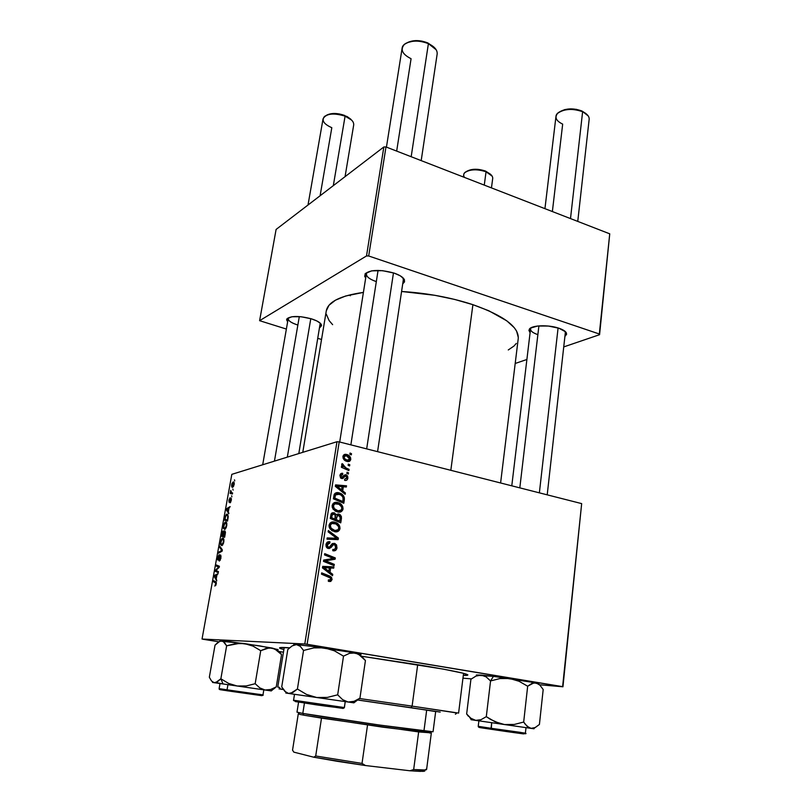 <?xml version="1.0" encoding="UTF-8"?>
<svg xmlns="http://www.w3.org/2000/svg" width="812" height="812" viewBox="0 0 812 812"><rect width="100%" height="100%" fill="white"/><g stroke="black" fill="none" stroke-linecap="round" stroke-linejoin="round"><path stroke-width="1.22" d="M321.471 324.912L319.857 327.581L321.542 325.693L320.476 323.389L316.873 320.963L311.27 318.791C317.208 320.679 320.608 322.719 321.471 324.912L320.222 323.146L298.806 453.563M404.538 280.089L402.711 283.906L404.569 281.794L403.889 278.851L400.235 275.796L394.124 273.106C400.062 275.177 403.534 277.501 404.538 280.089L402.843 277.684L403.341 279.724L377.57 451.655M566.482 333.184L564.908 336.432L566.614 334.29L565.528 331.773L558.889 328.221C563.193 329.702 565.72 331.357 566.482 333.184L564.939 331.245L565.325 332.707M420.027 665.079C456.019 671.138 471.64 674.579 466.9 675.401L463.297 675.452L467.885 674.904L462.759 673.138L443.098 669.078L361.675 656.258L420.027 665.079M500.598 482.978L518.249 338.482C518.909 326.921 503.795 315.655 472.909 304.673C450.792 297.466 427.021 293.071 401.575 291.478L434.796 295.294L454.618 299.425L472.909 304.673L450.822 470.3L472.909 304.673L488.814 310.763L506.81 320.841L514.29 327.713L516.594 331.093L518.32 337.548M326.292 310.834L328.951 305.312L335.447 300.176L345.638 296.004L363.411 292.411C340.441 295.659 328.068 301.8 326.302 310.823L302.774 452.335M462.962 678.152L471.386 678.883L462.962 678.152M539.483 684.76L562.949 686.779L581.666 503.613L339.203 441.89L307.109 644.281L562.614 686.647L581.666 503.613L562.949 686.779L539.483 684.76M337.619 502.486L340.654 503.897L342.776 506.658L342.806 509.906L340.675 511.905L338.188 512.108L335.315 511.103L332.301 507.52L332.22 505.237L333.164 503.43L335.041 502.405L337.619 502.486C334.909 501.786 333.093 502.78 332.179 505.46L333.255 509.337L337.772 512.027C340.411 512.626 342.167 511.631 343.04 509.033L341.629 509.297L343.04 509.033C342.958 505.866 341.476 503.775 338.574 502.77L334.696 503.085L337.619 502.486M342.705 490.874L345.394 492.985L345.191 494.305L335.336 486.368L335.569 484.886L346.511 485.809L346.318 487.027L343.354 486.733L342.705 490.874L343.354 486.733L346.318 487.027L346.511 485.809L335.569 484.886L335.336 486.368L345.191 494.305L345.394 492.985L343.943 493.3L345.394 492.985L342.705 490.874L341.314 491.189L342.705 490.874M332.088 579.524L330.697 581.483L328.302 581.23L328.363 579.93L330.646 579.717L330.575 578.073L321.481 574.155L321.684 572.866L331.458 577.19L332.088 579.524L330.179 576.266L321.684 572.866L321.481 574.155L329.834 577.494L330.819 579.189L329.296 580.235L328.363 579.93L328.302 581.23L329.286 581.534L332.088 579.524L330.697 579.616L332.088 579.524M334.422 543.35L336.574 544.943L336.95 548.161L335.589 550.414L332.768 550.719L332.829 549.44L334.615 549.399L335.62 548.049L335.072 544.974L333.336 544.74L329.439 548.526L327.246 548.049L326.109 546.517L326.16 543.867L327.835 541.898L329.956 541.766L329.875 543.035L328.413 543.106L327.368 544.416L327.409 546.364L328.495 547.247L329.55 546.983L332.22 543.685L334.422 543.35L331.012 545.075L329.55 546.983L328.139 547.136L327.277 544.862L329.875 543.035L329.713 541.716C327.713 541.462 326.475 542.406 326.008 544.547L328.373 548.516L330.971 547.592L333.316 544.75L334.676 544.73L335.762 547.42L334.483 549.46L332.829 549.44L332.768 550.719C335.092 551.226 336.503 550.252 337.021 547.775L335.66 547.938L337.021 547.775L335.102 543.573L332.301 543.634L334.422 543.35M328.363 530.53L338.381 538.062L338.137 539.635L327.003 539.168L327.195 537.909L336.747 538.326L328.149 531.86L328.363 530.53L328.149 531.86L336.747 538.326L327.195 537.909L327.003 539.168L338.137 539.635L338.381 538.062L333.823 538.732L338.381 538.062L328.363 530.53M334.534 522.116L337.589 523.517L339.731 526.277L339.568 529.952L337.203 531.708L332.22 530.825L329.185 527.242L329.063 525.171L330.058 523.111L331.956 522.055L334.534 522.116C331.814 521.436 329.987 522.461 329.063 525.171L330.149 529.059L334.686 531.728C337.345 532.307 339.111 531.281 339.995 528.663L338.594 528.876L339.995 528.663C339.954 525.628 338.563 523.578 335.833 522.522L331.621 522.613L334.534 522.116M350.043 453.035L351.505 453.685L351.322 454.882L349.85 454.253L350.043 453.035L349.85 454.253L351.322 454.882L351.505 453.685L349.87 454.152L351.505 453.685L350.043 453.035M338.675 513.976L340.39 514.93L341.436 516.706L340.746 522.847L330.271 518.462L331.032 514.209L332.352 512.788L334.676 513.011L336.269 514.96L338.675 513.976L336.269 514.96L333.894 512.748L331.184 513.834L330.271 518.462L340.746 522.847L341.487 518.117L340.147 518.35L341.487 518.117L339.172 514.128L336.828 514.311L338.675 513.976M329.997 572.247L332.747 574.328L332.534 575.688L322.465 567.892L322.709 566.35L333.905 566.888L333.702 568.146L330.667 567.953L329.997 572.247L330.667 567.953L333.702 568.146L333.905 566.888L322.709 566.35L322.465 567.892L332.534 575.688L332.747 574.328L330.951 574.46L332.747 574.328L329.997 572.247L328.281 572.389L329.997 572.247M327.845 561.742L334.29 564.381L334.097 565.639L323.491 561.376L323.704 560.057L333.509 558.494L324.516 554.921L324.719 553.652L335.295 557.925L335.092 559.235L325.307 560.828L327.845 561.742L325.307 560.828L335.092 559.235L335.295 557.925L324.719 553.652L324.516 554.921L333.509 558.494L323.704 560.057L323.491 561.376L334.097 565.639L334.29 564.381L331.59 564.634L334.29 564.381L327.845 561.742L325.094 562.026L327.845 561.742M347.851 478.136L347.039 479.912L345.577 480.491L344.633 480.359L344.684 479.11L346.775 478.298L346.206 476.065L345.1 476.157L342.776 478.552L340.685 478.004L340.137 474.726L342.228 473.254L342.674 474.563L340.928 475.629L341.355 477.111L342.552 477.294L344.461 475.091L345.861 474.715L347.597 476.035L347.851 478.136L346.054 474.746L344.552 475.02L341.72 477.304L340.898 475.791L342.674 474.563L342.725 473.325C341.172 473.102 340.248 473.822 339.934 475.507L341.75 478.572L345.983 475.984L346.886 477.842L344.684 479.11L344.775 480.389C346.47 480.704 347.495 479.953 347.851 478.136L346.724 478.4L347.851 478.136M344.369 497.857L343.791 503.267L333.377 498.822L334.371 494.112L336.889 492.651L341.507 493.929L343.334 495.564L344.369 497.857C343.618 495.401 342.065 493.797 339.72 493.067L338.878 492.823C336.899 492.224 335.346 492.752 334.209 494.427L333.377 498.822L343.791 503.267L344.339 499.796L342.999 500.07L344.339 499.796L344.369 497.857L343.111 498.121L344.369 497.857M346.592 454.476L349.566 456.111L350.551 457.603L350.703 459.693L349.495 461.307L345.618 460.871L343.111 458.313L343.385 455.309L344.846 454.375L346.592 454.476C344.735 453.959 343.517 454.618 342.928 456.466C343.08 459.186 344.471 460.84 347.1 461.439L347.252 461.48C349.069 461.916 350.236 461.216 350.764 459.389L349.596 459.704L350.764 459.389C350.571 456.689 349.18 455.045 346.592 454.476L343.669 455.299L346.592 454.476M348.318 464.099L349.789 464.748L349.596 465.946L348.125 465.327L348.318 464.099L348.125 465.327L349.596 465.946L349.789 464.748L348.145 465.174L349.789 464.748L348.318 464.099M346.074 468.006L349.069 469.366L348.876 470.584L341.375 467.286L341.568 466.068L343.121 466.758L341.781 465.103L342.096 463.632L343.232 464.413L343.435 466.311L346.074 468.006L342.096 463.632L341.69 464.383L343.121 466.758L341.568 466.068L341.375 467.286L348.876 470.584L349.069 469.366L347.201 469.854L349.069 469.366L346.074 468.006L344.156 468.514L346.074 468.006M347.049 472.198L348.521 472.848L348.338 474.056L346.866 473.437L347.049 472.198L346.866 473.437L348.338 474.056L348.521 472.848L346.886 473.264L348.521 472.848L347.049 472.198M336.96 441.728L231.816 474.35L202.036 639.044L304.784 643.977L336.96 441.728L339.203 441.89L581.666 503.613L562.949 686.779L304.784 643.977L307.109 644.281L339.203 441.89L336.96 441.728L231.816 474.35L202.036 639.044L304.784 643.977L336.96 441.728M225.513 521.994L226.781 523.304L226.345 527.292L224.792 529.414L223.401 528.419L223.584 524.887L224.965 522.268L223.412 525.648L223.401 528.419L224.772 529.424L226.721 525.821C226.995 523.029 226.589 521.751 225.513 521.994L226.203 522.136L225.513 521.994M228.355 511.59L228.872 513.661L226.294 509.966L226.507 508.738L230.141 506.607L228.974 508.17L228.355 511.59L228.974 508.17L230.141 506.607L226.507 508.738L226.294 509.966L228.872 513.661L228.355 511.59M216.246 584.051L214.845 586.081L215.87 583.077L213.333 581.697L213.526 580.661L216.266 582.316L216.246 584.051L215.748 581.686L213.526 580.661L213.333 581.697L215.484 582.701L215.87 584.011L214.845 586.081L216.246 584.051M220.519 554.9L220.834 558.514L219.27 561.062L220.58 556.047L218.144 560.189L217.525 559.539L217.697 557.316L219.199 554.596L218.063 557.397L218.286 559.174L220.519 554.9L218.245 559.194L218.032 557.58L219.199 554.596L217.646 557.59L218.123 560.199L220.367 555.926L220.58 557.844L219.433 561.031L220.955 557.864L220.519 554.9M219.758 546.111L222.356 549.866L222.123 551.175L218.489 553.165L218.672 552.14L221.788 550.434L219.565 547.207L219.758 546.111L219.565 547.207L221.788 550.434L218.672 552.14L218.489 553.165L222.123 551.175L222.356 549.866L219.758 546.111M222.61 538.143L223.868 539.513L223.533 543.187L222.001 545.583L220.488 544.568L220.671 540.995L222.052 538.397L220.509 541.766L220.488 544.568L221.879 545.634L223.797 542.071C224.082 539.249 223.676 537.94 222.61 538.143L223.229 538.265L222.61 538.143M234.495 479.841L234.759 480.927L234.495 479.841M224.772 530.774L225.442 532.276L224.619 537.3L221.544 536.255L222.772 531.322L223.523 530.957L223.868 532.114L224.772 530.774L223.868 532.114L223.219 530.957L222.285 532.418L221.544 536.255L224.619 537.3L225.32 533.382L224.772 530.774M216.276 578.651L216.763 580.915L214.256 576.601L214.48 575.353L218.073 573.668L216.905 575.129L216.276 578.651L216.905 575.129L218.073 573.668L214.48 575.353L214.256 576.601L216.763 580.915L216.276 578.651M216.591 570.755L218.448 571.597L218.255 572.643L215.21 571.293L215.403 570.217L218.763 567.07L216.165 566.025L216.347 564.99L219.402 566.268L219.21 567.355L215.85 570.511L216.591 570.755L215.85 570.511L219.21 567.355L219.402 566.268L216.347 564.99L216.165 566.025L218.763 567.07L215.403 570.217L215.21 571.293L218.255 572.643L218.448 571.597L216.591 570.755M231.339 500.202L230.324 502.669L230.963 499.025L228.943 502.11L229.877 497.898L229.207 501.156L230.973 498.05L231.339 500.202L231.044 498.03L229.339 501.197L230.04 497.817L228.882 500.273L229.197 502.192L230.892 499.015L230.019 502.821L231.339 500.202M228.253 516.665L227.533 521.081L224.447 520.167L226.213 514.473L227.654 514.3L228.253 516.665L226.761 514.138L225.147 516.533L224.447 520.167L227.533 521.081L228.253 516.665M233.156 481.983L234.232 483.292L233.511 486.5L232.212 487.271L231.593 485.972L231.968 483.556L233.156 481.983L231.704 484.591C231.501 486.713 231.836 487.606 232.719 487.271L234.14 484.632C234.323 482.561 233.998 481.678 233.156 481.983L233.846 482.135L233.156 481.983M232.841 489.027L233.105 490.123L232.841 489.027M231.694 492.732L232.597 492.965L232.415 493.98L230.151 493.463L230.74 490.418L231.694 492.732L230.74 490.418L230.151 493.463L232.415 493.98L232.597 492.965L230.791 492.579L231.694 492.732M231.623 495.756L231.897 496.853L231.623 495.756M202.919 639.237L218.702 641.774L202.919 639.237M279.399 651.539L283.449 652.188L279.399 651.539M515.194 363.471L526.897 359.483L515.194 363.471M563.731 346.917L599.571 334.696L609.741 233.826L385.984 146.942L368.689 255.983L599.317 333.996L609.741 233.826L599.571 334.696L563.731 346.917M259.607 320.679L366.517 255.942L383.853 146.962L276.1 229.441L259.607 320.679L366.517 255.942L368.689 255.983L599.317 333.996L599.571 334.696L609.741 233.826L385.984 146.942L368.689 255.983L366.517 255.942L383.853 146.962L385.984 146.942L383.853 146.962L276.1 229.441L259.607 320.679L286.372 329.053L259.607 320.679M318.04 338.421L321.542 339.467L318.04 338.421M558.889 328.221L548.374 326.048L537.666 326.018L530.49 328.109L528.916 330.342L530.094 332.737L529.302 329.246C531.393 325.176 548.445 324.536 558.889 328.221M394.124 273.106L382.503 270.67L371.632 270.853L365.288 273.573L364.7 276.344L365.694 278.029L365.106 273.817C370.505 269.584 380.178 269.351 394.124 273.106M311.27 318.791L301.069 316.741L291.914 316.741L286.981 318.781L286.616 319.796L287.621 321.856L286.981 318.781C291.143 315.736 299.232 315.746 311.27 318.791M326.312 314.224L329.124 320.608L332.626 324.658M508.271 349.962L513.966 346.054L516.3 343.405M297.862 325.044C291.427 323.003 288.209 320.831 288.209 318.527L288.524 317.807C287.418 320.253 290.534 322.658 297.862 325.044M537.869 334.645C532.946 332.95 530.5 331.083 530.54 329.022L530.886 328.119C529.739 330.433 532.073 332.615 537.869 334.645M376.321 281.622C369.612 279.287 366.283 276.689 366.354 273.847L366.841 272.71C365.298 275.847 368.455 278.81 376.321 281.622M289.61 647.793L280.028 647.631L279.947 648.311L283.875 649.59L280.434 648.534C277.826 647.448 280.881 647.205 289.61 647.793M350.693 294.644L350.246 295.771M224.691 536.894L221.544 536.255L224.691 536.894M223.036 535.676L222.082 535.352L223.127 531.941L224.041 532.52L223.493 532.408L223.412 535.747L223.188 531.931L222.082 535.352L223.036 535.676M223.868 532.093L223.31 531.982M224.437 536.143L223.401 535.798L224.579 531.789L225.33 533.322L224.812 536.224L224.63 531.779L223.401 535.798L224.437 536.143M225.431 531.962L224.762 531.819M222.65 545.004L220.488 544.568L222.65 545.004M221.93 544.649L220.894 543.736L220.894 541.736L222.386 539.158C223.239 538.955 223.584 539.919 223.422 542.061L221.93 544.649L222.782 544.822L221.93 544.649L223.046 543.35L223.503 540.65L222.884 539.249L221.575 539.838L220.813 543.34L221.93 544.649M219.91 552.383L218.672 552.14L219.91 552.383M222.123 551.155L220.844 550.901L222.123 551.155M222.346 549.917L221.25 549.704L222.346 549.917M220.671 547.42L219.565 547.207L220.671 547.42M220.255 560.209L219.413 560.047L220.255 560.209M220.265 560.189L219.514 560.036L220.265 560.189M221.118 556.068L220.529 555.976M218.824 559.326L218.245 559.194M215.931 585.239L215.271 585.117L215.931 585.239M216.347 582.864L215.484 582.701L216.347 582.864M216.246 582.234L213.333 581.697L216.246 582.234M215.2 576.784L214.256 576.601L215.2 576.784M215.87 575.606L214.48 575.353L215.87 575.606M215.982 578.124L214.703 576.084L216.865 575.373L216.357 578.195L216.489 575.312L214.703 576.084L215.982 578.124M218.387 571.892L215.21 571.293L218.387 571.892M216.083 570.339L215.403 570.217L216.083 570.339M217.667 568.877L216.905 568.735L217.667 568.877M218.743 567.821L218.002 567.679L218.743 567.821M219.26 567.06L217.941 566.806L219.26 567.06M219.341 566.634L216.165 566.025L219.341 566.634M230.821 501.968L230.202 501.816M229.857 501.319L229.339 501.197M231.471 498.862L230.496 498.649L231.471 498.862M227.401 510.2L226.294 509.966L227.401 510.2M227.593 508.972L226.507 508.738L228.913 508.485L228.05 511.134L226.741 509.398L227.634 508.951L226.741 509.398L228.426 511.215L228.548 508.403L227.634 508.951M227.583 520.827L224.447 520.167L227.583 520.827M227.604 514.26L226.863 514.108L227.604 514.26M227.36 519.954L224.985 519.264L225.533 516.523L226.66 515.112C227.664 514.828 227.979 516.016 227.583 518.655L227.746 516.026L226.66 515.112L225.716 516.046L224.985 519.264L227.36 519.954M225.503 528.856L223.401 528.419L225.503 528.856M224.853 528.439L223.807 527.577L223.807 525.597L225.3 523.009C226.152 522.776 226.497 523.72 226.345 525.831L224.853 528.439L225.685 528.612L224.853 528.439L225.969 527.11L226.426 524.44L225.797 523.08L224.477 523.71L223.736 527.181L224.853 528.439M231.988 484.652L232.861 486.297L232.009 484.541L232.983 482.967L234.11 484.774L232.861 486.297L233.541 486.449L232.861 486.297L233.866 484.439L233.166 482.947L231.988 484.683M232.415 493.97L230.151 493.463L232.415 493.97M331.722 513.154L333.894 512.748L331.722 513.154M332.473 514.006L331.458 513.428L332.626 514.158L332.027 515.62L330.677 515.864L334.077 514.077L335.153 515.001L334.97 519.101L331.692 517.731L330.352 517.975L331.692 517.731L332.027 515.62L331.692 517.731L334.97 519.101L332.727 519.497L334.97 519.101L335.366 516.036L334.544 514.331L332.615 514.169M335.224 515.153L336.269 514.96L335.224 515.153M336.422 514.737L337.325 515.336L336.422 514.737M339.72 521.091L336.188 519.619L333.945 520.005L336.188 519.619L336.604 517.011L335.255 517.244L336.604 517.011L338.452 515.194L340.218 517.569L339.72 521.091L337.467 521.477L339.72 521.091L340.218 517.569L339.589 515.843L337.548 515.214L336.188 519.619L339.72 521.091M331.306 523.811L330.088 523.699M333.224 531.058L334.635 530.571M334.93 530.5L331.134 528.267L329.753 528.49L331.134 528.267L330.332 525.486L329.012 525.699L330.332 525.486C331.002 523.578 332.301 522.857 334.219 523.324L335.366 523.679C337.487 524.451 338.614 525.993 338.746 528.297C338.096 530.185 336.828 530.916 334.93 530.5L338.046 529.728L338.777 528.064L338.462 526.43L335.884 523.913L331.814 523.496L330.403 525.161L330.738 527.648L332.859 529.749L334.93 530.5M335.447 538.508L335.285 539.513L335.447 538.508M327.124 538.417L333.854 538.133L330.941 538.549L333.823 538.732L327.124 538.417M333.316 544.75L331.042 545.035L333.336 544.74M329.956 546.527L331.996 546.263L329.956 546.527M328.627 547.268L328.068 547.958L330.971 547.592L327.703 548.303L328.627 547.268M327.622 542L329.713 541.716L327.622 542M327.419 542.111L329.956 541.766L327.419 542.111M327.033 542.406L326.972 543.329L327.033 542.406M325.947 545.035L327.277 544.862L325.947 545.035M326.637 547.491L328.495 547.247L326.637 547.491M331.986 543.878L333.245 544.75L331.986 543.878M328.342 580.296L329.296 580.235L328.342 580.296M326.597 576.175L329.489 575.952L326.597 576.175M329.033 580.255L328.434 581.28L329.033 580.255M322.648 566.756L333.905 566.888L330.971 567.152L330.849 567.964L330.971 567.152L322.648 566.756M329.337 568.075L330.667 567.953L329.337 568.075M328.83 571.303L325.845 568.989L324.079 569.141L325.845 568.989L323.765 567.537L322.506 567.649L329.367 567.882L328.83 571.303L327.063 571.455L328.83 571.303L329.367 567.882L323.765 567.537L328.83 571.303M330.585 558.798L333.509 558.494L330.585 558.798M332.687 558.199L335.295 557.925L332.687 558.199M324.759 560.879L332.159 559.539L332.301 558.615L332.159 559.539L335.092 559.235L324.455 560.919M323.552 561.011L325.307 560.828L323.552 561.011M343.232 476.563L345.242 476.065L343.232 476.563M341.395 477.771L344.329 477.05L341.02 478.268M340.675 473.832L342.725 473.325L340.675 473.832M339.893 476.045L340.898 475.791L339.893 476.045M340.38 477.659L341.72 477.304M340.502 477.821L342.41 477.354L340.502 477.821M344.379 475.162L346.054 474.746L344.379 475.162M343.821 475.781L344.349 476.289L343.821 475.781M335.427 485.799L343.567 486.479L346.511 485.809L343.527 486.743L335.427 485.799M342.014 487.038L343.354 486.733L342.014 487.038M341.558 489.92L338.645 487.555L337.213 487.88L338.645 487.555L336.604 486.073L335.336 486.368L342.075 486.611L341.558 489.92L340.137 490.235L341.558 489.92L342.075 486.611L336.604 486.073L341.558 489.92M335.072 493.31L338.878 492.823L335.955 493.473L337.264 493.879L335.305 493.341M335.62 494.64L334.788 498.111L342.776 501.511L334.788 498.111L333.438 498.395L334.788 498.111L335.072 496.325L333.722 496.619L335.072 496.325L335.498 494.833L333.976 495.158L339.416 494.254C342.136 495.137 343.334 497.035 343.019 499.948L342.776 501.511L340.685 501.938L342.776 501.511L343.131 498.741L342.786 496.954L340.969 495.026L337.762 493.889L334.168 494.528M339.68 510.86L338.431 512.139M338.502 512.098L339.446 511.225M334.27 504.242L333.174 504.14M337.954 510.829L336.29 511.479M338.015 510.809L334.239 508.556L332.89 508.819L334.239 508.556L333.438 505.795L332.118 506.049L333.438 505.795C334.097 503.907 335.386 503.196 337.305 503.684L338.157 503.937C340.411 504.668 341.629 506.241 341.801 508.657C341.162 510.525 339.903 511.245 338.015 510.809L341.111 510.068L341.832 508.424L341.517 506.81L338.959 504.282L334.909 503.826L333.509 505.47L333.844 507.947L335.021 509.408L338.015 510.809M347.79 460.343L347.282 461.48M347.394 461.317L347.749 460.495M347.323 460.252C345.364 459.876 344.217 458.719 343.892 456.75L346.399 455.664L349.799 459.135L345.425 460.769L349.475 459.866L349.13 457.288L346.216 455.623L344.105 456.182L344.532 458.648L347.323 460.252M345.983 461.043L346.704 460.414M341.385 467.215L343.121 466.758L341.385 467.215M341.7 464.819L343.232 464.413L341.7 464.819M341.842 465.235L342.887 464.951L341.842 465.235M320.111 195.753L331.814 127.697C323.765 124.094 321.329 120.349 324.495 116.461C329.367 113.284 336.239 113.172 345.09 116.146L344.724 115.466C337.447 112.939 331.438 112.838 326.718 115.142M345.059 176.661L353.707 124.886C353.93 121.607 351.058 118.694 345.09 116.146L333.316 185.643L345.09 116.146C333.356 112.645 326.008 113.548 323.044 118.867L308.012 205.01M287.326 457.126L310.793 318.649L287.326 457.126M274.446 461.125L299.313 316.589M350.774 119.171L347.1 116.552L339.345 113.944L333.833 113.477L327.206 114.868M351.515 120.024L345.09 116.146C349.13 117.791 351.819 119.77 353.149 122.094M396.672 151.093L411.075 58.718C402.265 54.262 400.022 49.502 404.346 44.447C410.537 40.265 418.556 40.001 428.401 43.635L427.863 42.965C420.23 39.991 413.45 39.849 407.543 42.539L415.47 40.62L421.824 41.107L427.863 42.965L433.72 46.913L428.401 43.635C417.855 38.682 402.681 41.402 402.123 48.182L386.441 147.114M366.669 448.884L393.475 272.893L366.669 448.884M411.176 156.716L428.401 43.635L411.176 156.716M421.195 160.614L437.16 54.028C437.475 50.029 434.552 46.568 428.401 43.635L436.176 49.755M350.865 444.854L378.067 270.406M490.712 174.458L486.053 171.779L492.173 176.163M491.453 187.897L492.711 178.447C492.854 175.93 490.631 173.707 486.053 171.779L484.267 185.095L486.053 171.779C477.273 168.094 463.936 169.901 463.723 174.702L463.398 176.996M467.052 171.139L472.899 169.373L478.024 169.353L485.546 171.078L490.58 174.306M464.535 177.442C463.317 175.696 463.429 174.093 464.85 172.641C469.884 169.19 476.959 168.906 486.053 171.779L485.546 171.078C477.882 168.571 471.61 168.673 466.717 171.362M586.173 113.792L581.92 111L588.264 115.984M577.758 221.402L589.167 119.283C589.339 116.36 587.157 113.842 582.62 111.721L570.501 218.59L582.62 111.721C572.704 107.011 556.149 110.046 555.966 116.451L544.943 208.664M558.088 327.967L539.371 492.843L558.088 327.967M519.812 487.87L538.904 325.886M552.373 211.546L562.675 124.124C556.098 120.917 554.403 117.334 557.6 113.375C564.035 108.767 572.379 108.219 582.62 111.721L576.5 109.366L570.491 108.879L564.827 109.59L560.412 111.406M585.888 113.518L581.92 111C573.648 108.016 566.39 108.209 560.148 111.579M215.769 682.557L223.026 683.958L220.864 678.781L217.423 681.786L214.195 682.689L211.485 680.963L209.334 677.238L215.038 645.124L218.377 641.998L221.585 640.851L224.356 642.292L226.639 645.824L220.864 678.781L215.769 682.557M227.035 689.824L219.118 688.606L227.035 689.824L227.928 684.668L227.035 689.824L262.976 694.91L227.035 689.824L227.309 690.768L227.035 689.824M222.244 689.926L227.431 690.809M227.441 690.809L261.809 695.64M219.869 641.003L230.415 641.713L248.827 644.525L252.999 646.108L260.733 650.676L255.171 683.714L246.29 685.947L237.185 686.008L228.598 683.41L220.864 678.781L226.639 645.824L239.946 643.277L259.81 645.895L274.689 648.889L281.551 654.594L276.273 686.871L270.69 689.489L265.067 690.017L259.82 687.906L255.171 683.714L260.733 650.676L269.269 647.834L278.08 649.549M272.588 689.784L276.273 686.871L281.551 654.594L277.491 650.057M277.775 649.651L272.03 648.027L244.473 643.571L220.001 641.115L215.038 645.124L209.334 677.238L211.485 680.963L214.195 682.689L271.279 690.91L275.217 687.49L270.69 689.489L265.067 690.017L270.832 690.85M277.826 649.651L277.075 649.671M214.043 682.659L212.531 682.445M213.932 682.648L212.988 682.506M270.305 690.768L269.107 690.596M224.508 690.373L219.92 689.652M219.971 689.642L221.199 689.784M261.89 695.681L230.923 691.316M258.876 694.26L262.976 694.91C263.768 695.437 262.438 695.559 258.998 695.265L227.319 690.768C214.581 688.799 221.199 689.53 219.118 688.606L220.011 683.531M274.426 688.525L275.217 687.49M237.185 686.008L265.067 690.017L259.82 687.906L255.171 683.714L246.29 685.947L237.185 686.008L228.598 683.41L220.864 678.781L223.026 683.958L237.185 686.008M220.042 641.104L223.036 641.257L226.639 645.824L235.45 643.632L244.473 643.571L252.999 646.108L260.733 650.676L266.438 648.28L272.03 648.027L277.146 650.341L281.551 654.594L280.302 652.645M293.619 644.728L296.421 644.596L292.137 645.895L287.793 649.509L281.713 686.922L287.793 649.509L292.137 645.895L296.421 644.596L293.832 644.941M351.129 702.045L348.155 702.025L353.89 702.847L359.939 698.178L354.103 701.314L348.155 702.025L342.613 699.66L337.68 694.818L343.506 656.137L349.505 653.315L352.479 652.767L358.183 653.934L365.43 660.542L359.939 698.178L354.103 701.314L351.129 702.045M343.05 708.399L295.365 701.598L343.171 708.44L344.339 707.546L293.741 700.238M294.512 694.301L293.568 700.228L344.339 707.546L345.222 701.609L344.41 707.546L343.171 708.44M354.509 701.761L355.118 701.497L354.509 701.761M360.579 654.726C361.949 654.563 360.234 653.975 355.423 652.97L349.505 653.315L343.506 656.137L334.402 650.808L324.353 647.824L355.423 652.97L319.106 647.479L313.858 647.895L303.546 650.463L297.415 689.023L303.546 650.463L300.257 646.301L296.421 644.596L324.353 647.824L296.421 644.596L300.257 646.301L303.546 650.463L313.858 647.895L324.353 647.824L334.402 650.808L343.506 656.137L337.68 694.818L327.266 697.437L316.66 697.498L353.89 702.847L359.939 698.178L357.524 700.076L359.939 698.178L365.43 660.542L361.756 656.441M286.068 693.083L348.155 702.025L342.613 699.66L337.68 694.818L327.266 697.437L316.66 697.498L306.53 694.443L297.415 689.023L292.899 692.474L288.565 693.438L284.819 691.347L281.713 686.922L286.534 693.143L316.66 697.498L306.53 694.443L297.415 689.023L290.696 693.336L288.565 693.438L285.986 692.362M365.43 660.542L360.782 655.619L355.423 652.97L360.995 654.472M360.964 654.655L360.366 654.746M353.89 702.847L353.301 702.766M295.588 701.538L296.136 701.609M285.824 693.042L286.534 693.143M476.36 674.995L481.212 675.077L476.015 676.071L470.93 679.238L466.646 713.981L470.93 679.238L476.015 676.071L481.212 675.077L486.124 676.883L490.56 680.943L499.948 678.568L509.682 678.497L493.412 676.355L490.56 680.943L499.948 678.568L509.682 678.497L519.051 681.268L527.668 686.221L523.679 722.051L514.219 724.466L504.384 724.527L494.944 721.706L486.297 716.671L481.008 719.686L475.72 720.386L470.879 718.265L466.646 713.981L468.433 716.296M520.888 732.434L491.047 728.283L491.27 729.288L523.029 733.754M491.707 722.7L491.047 728.283L525.394 733.155C529.779 734.982 510.565 732.201 491.28 729.298L491.707 722.7M471.021 719.706L533.545 728.719L539.422 724.456L543.187 689.52L539.422 724.456L535.27 727.532L531.089 728.374L527.161 726.344L523.679 722.051L527.668 686.221L531.921 683.389L536.082 682.872L539.889 685.145L543.187 689.52L539.889 685.145L536.082 682.872L538.985 683.734M470.341 718.194L472.371 719.533M476.654 675.249L493.412 676.355L481.212 675.077L486.124 676.883L490.56 680.943L486.297 716.671L490.56 680.943L493.412 676.355L536.082 682.872L509.682 678.497L519.051 681.268L527.668 686.221L534.022 682.79L538.64 683.917M477.101 675.401L476.461 675.158M534.651 727.826L531.089 728.374L533.981 728.78M533.342 728.689L532.195 728.526M474.512 720.214L471.67 719.808M481.597 727.745L491.27 729.288C474.543 726.963 479.202 726.882 478.227 726.324L491.047 728.283L478.227 726.324L478.887 720.843M523.638 733.916L513.072 732.465M508.951 731.886L495.574 729.947M484.368 728.283L480.085 727.623M479.141 727.43L480.552 727.603M490.509 719.391L486.297 716.671L481.008 719.686L475.72 720.386L504.384 724.527L499.583 723.451L490.509 719.391M469.448 717.067L471.427 719.767L475.72 720.386L470.879 718.265L466.646 713.981M525.374 724.416L523.679 722.051L514.219 724.466L504.384 724.527L531.089 728.374L529.069 727.694L525.374 724.416M435.699 711.373L357.625 700.005L440.226 712.083L435.699 711.373L433.05 731.764L379.651 725.065L302.805 713.413L303.972 715.21L321.501 718.123L418.657 731.927L430.401 732.8M412.1 706.135L359.543 698.523L412.1 706.135L417.693 664.693L412.1 706.135L456.983 712.977C459.064 713.23 459.105 713.19 457.115 712.865L412.1 706.135L411.095 707.688L412.1 706.135M279.003 687.317L277.805 687.104M283.317 689.54L280.495 689.023L283.215 689.388M357.686 699.964L411.095 707.688L357.686 699.964M435.668 711.566L411.095 707.688L435.668 711.566M283.033 689.368L279.013 688.85L282.708 689.449M429.974 733.134L431.69 731.774C423.387 731.51 325.023 717.514 302.805 713.413L304.449 702.989L302.805 713.413L298.298 712.55L299.547 714.337L303.972 715.21L299.547 714.337M431.03 732.962L382.442 727.126L303.972 715.21L302.805 713.413L296.989 712.154L298.583 702.106M422.595 731.307L429.974 732.698M426.696 710.033L424.077 729.958M299.232 713.89L298.268 713.921L299.232 713.89M365.451 765.533L362.02 763.422L367.531 725.014L362.02 763.422L315.706 755.982L313.767 757.21L293.832 752.135L292.543 750.146L298.268 713.951L292.543 750.146L293.832 752.135L313.767 757.21L365.451 765.533L337.528 761.351L313.767 757.21L315.706 755.982L362.02 763.422L365.451 765.533L409.918 770.771L365.451 765.533M426.32 769.167L424.727 769.979L413.663 769.532L418.657 731.927L413.663 769.532L409.918 770.771L423.011 771.359C424.93 771.238 425.356 770.903 424.27 770.344M321.501 718.123L315.706 755.982L321.501 718.123M424.798 770.72L420.362 771.39L409.918 770.771L413.663 769.532C422.138 770.182 426.452 770.172 426.594 769.512L431.324 733.114M465.865 674.001L466.9 675.401M565.406 331.976L547.207 494.843M288.311 317.949L262.692 464.779M530.622 328.302L511.783 485.82M366.496 272.933L339.7 442.022M281.825 647.479L280.434 648.534M530.886 328.119L529.302 329.246M366.841 272.71L365.106 273.817M288.524 317.807L286.981 318.781M222.447 538.183L223.351 538.366M222.041 544.619L222.813 544.781M219.605 560.016L220.285 560.148M215.342 585.097L215.941 585.208M226.761 514.138L227.675 514.331M225.391 522.025L226.294 522.217M224.944 528.419L225.706 528.571M334.432 512.91L331.529 513.448M339.172 514.128L336.513 514.605M335.833 522.522L332.92 523.009M333.529 530.074L331.529 530.378M328.139 547.136L326.525 547.339M335.102 543.573L332.179 543.959M330.179 576.266L327.368 576.479M346.186 474.787L344.278 475.264M339.72 493.067L336.797 493.706M338.574 502.77L335.65 503.359M336.899 510.484L334.909 510.86M263.819 689.835L262.976 694.91M356.265 700.38L353.24 702.756M293.568 700.228C290.828 701.588 338.645 708.419 344.237 707.871L345.293 701.619M526.003 727.643L525.394 733.155M279.237 687.236L280.495 689.023M284.22 647.499L277.755 687.084M463.561 673.341L458.587 713.139M457.115 712.865L455.4 714.235M424.727 769.979L423.011 771.359"/></g></svg>

